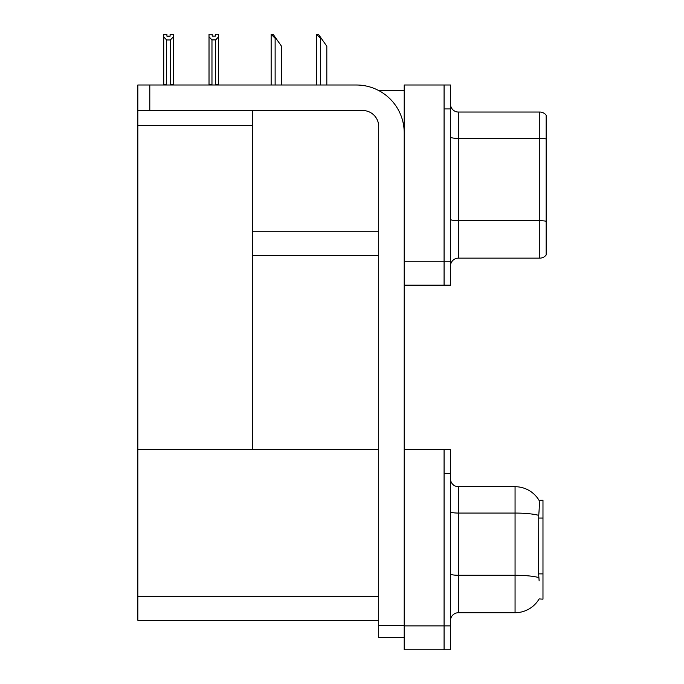 <?xml version="1.0" encoding="UTF-8"?>
<svg xmlns="http://www.w3.org/2000/svg" width="684" height="684" viewBox="0 0 684 684"><rect width="100%" height="100%" fill="white"/><g stroke="black" fill="none" stroke-linecap="round" stroke-linejoin="round"><path stroke-width="1.03" d="M378.782 90.587L404.21 90.587M378.688 231.748L252.678 231.748L252.678 110.526M444.078 449.627L444.078 649.8L450.465 649.8L450.465 449.627L404.21 449.627L404.21 85.004L444.078 85.004L444.078 285.177L404.21 285.177L404.21 261.254L444.078 261.254L444.078 285.177L450.465 285.177L450.465 261.254L444.078 261.254L444.078 108.927L450.465 108.927L450.465 261.254M252.678 255.671L378.688 255.671M137.835 125.514L252.678 125.514L252.678 449.627L137.835 449.627L137.835 85.004L149.796 85.004L149.796 110.526L362.734 110.526A15.954 15.954 0 0 1 378.688 126.472L378.688 625.475L404.21 625.475M404.21 285.177L404.21 649.8L444.078 649.8L444.078 473.55L450.465 473.55M378.688 620.294L137.835 620.294L137.835 449.627L378.688 449.627M539.137 580.819L538.624 573.885L538.744 515.351C539.428 506.673 539.539 501.68 539.06 500.363L542.976 500.269L542.976 599.158L539.137 598.919A27.916 27.916 0 0 1 515.061 612.719A27.916 27.916 0 0 0 539.001 599.158M450.465 266.119A7.977 7.977 0 0 1 458.434 258.142L539.787 258.142L539.787 112.039L458.434 112.039A7.977 7.977 0 0 1 450.465 104.062A7.977 7.977 0 0 0 458.434 112.039L458.434 258.142M546.165 115.228A7.977 7.977 0 0 0 539.787 112.039A7.977 7.977 0 0 1 546.165 115.228L546.165 254.952A7.977 7.977 0 0 1 539.787 258.142M444.078 85.004L450.465 85.004L450.465 108.927M546.165 139.51L546.165 138.955L546.165 139.51M450.465 620.687A7.977 7.977 0 0 1 458.434 612.719L515.061 612.719L515.061 486.709L458.434 486.709A7.977 7.977 0 0 1 450.465 478.732A7.977 7.977 0 0 0 458.434 486.709L458.434 612.719M539.06 500.363A27.916 27.916 0 0 0 515.061 486.709A27.916 27.916 0 0 1 539.06 500.363M316.82 34.277L318.436 34.277L321.232 38.27L320.428 38.27L316.444 34.277L316.444 85.004M326.815 85.004L326.815 46.238L321.232 38.27M271.522 34.277L273.138 34.277L275.926 38.27L275.13 38.27L271.146 34.277L271.146 85.004M281.517 85.004L281.517 46.238L275.926 38.27M215.64 39.894L211.972 39.894L209.022 36.851L209.022 34.2L212.211 34.2L212.211 36.09L215.4 36.09L215.4 34.2L218.589 34.2L218.589 36.851L215.64 39.894L215.64 84.525L218.589 84.525L218.589 85.004M218.589 84.525L218.589 36.851M211.972 39.894L211.972 84.525L209.022 84.525L209.022 85.004L209.022 36.851M211.972 84.525L211.51 85.004M215.4 36.09L212.211 36.09M170.102 36.175L166.913 36.175L170.102 36.175L170.102 34.277L173.291 34.277L173.291 84.602L170.342 84.602L170.342 39.971L166.674 39.971L166.28 85.004M166.913 36.175L166.913 34.277L163.724 34.277L163.724 85.004M173.291 36.936L170.342 39.971M166.674 39.971L163.724 36.936M166.674 84.602L163.724 84.602M404.21 637.437L378.688 637.437L378.688 625.475M404.21 132.85A47.854 47.854 0 0 0 356.355 85.004L149.796 85.004M149.796 110.526L137.835 110.526M404.21 625.877L450.465 625.877M137.835 596.362L378.688 596.362M542.976 518.062L538.624 518.062M542.976 573.885L538.624 573.885M546.165 138.955A7.977 1.385 180 0 0 539.787 138.399L458.434 138.399A7.977 1.385 0 0 1 450.465 137.014M546.165 221.257A7.977 1.385 180 0 0 539.787 220.701L458.434 220.701A7.977 1.385 0 0 1 450.465 219.316M538.744 515.351A27.916 4.848 180 0 0 515.061 513.068L458.434 513.068A7.977 1.385 0 0 1 450.465 511.683M538.83 577.578A27.916 4.848 180 0 0 515.061 575.278L458.434 575.278A7.977 1.385 0 0 1 450.465 573.893M320.428 85.004L320.428 38.27M275.13 85.004L275.13 38.27"/></g></svg>
